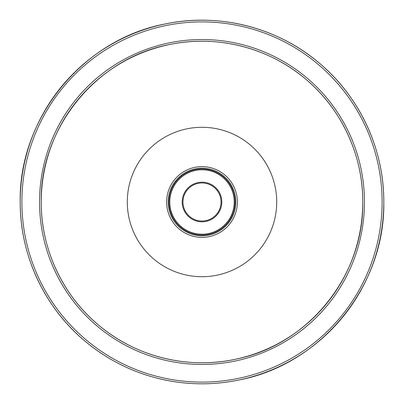 <?xml version="1.0" encoding="UTF-8"?>
<svg xmlns="http://www.w3.org/2000/svg" width="404" height="404" viewBox="0 0 404 404"><rect width="100%" height="100%" fill="white"/><g stroke="black" fill="none" stroke-linecap="round" stroke-linejoin="round"><path stroke-width="0.61" d="M182.972 202A19.028 19.028 0 0 0 202 221.028A19.028 19.028 0 0 0 221.028 202A19.028 19.028 0 0 0 202 182.972A19.028 19.028 0 0 0 182.972 202A19.028 19.028 0 0 0 202 221.028A19.028 19.028 0 0 0 221.028 202A19.028 19.028 0 0 0 202 182.972A19.028 19.028 0 0 0 182.972 202M20.2 202A181.8 181.8 0 0 1 202 20.2A181.8 181.8 0 0 1 383.8 202A181.8 181.8 0 0 1 202 383.8A181.8 181.8 0 0 1 20.2 202C18.66 118.185 82.744 39.466 165.135 23.977C219.261 12.418 278.204 27.553 320.069 63.756C360.141 97.617 384.078 149.541 383.8 202C385.34 285.815 321.256 364.534 238.865 380.023C211.358 385.633 184.002 384.987 156.787 378.088C129.618 371.024 105.333 358.409 83.931 340.244C43.859 306.384 19.922 254.459 20.2 202M182.184 202A19.816 19.816 0 0 0 202 221.816A19.816 19.816 0 0 0 221.816 202A19.816 19.816 0 0 0 202 182.184A19.816 19.816 0 0 0 182.184 202M234.219 202A32.219 32.219 0 0 0 202 169.781A32.219 32.219 0 0 0 169.781 202A32.219 32.219 0 0 0 202 234.219A32.219 32.219 0 0 0 234.219 202M168.988 202A33.012 33.012 0 0 0 202 235.012A33.012 33.012 0 0 0 235.012 202A33.012 33.012 0 0 0 202 168.988A33.012 33.012 0 0 0 168.988 202M235.769 202A33.769 33.769 0 0 1 202 235.769A33.769 33.769 0 0 1 168.231 202A33.769 33.769 0 0 1 202 168.231A33.769 33.769 0 0 1 235.769 202M166.635 202A35.365 35.365 0 0 1 202 166.635A35.365 35.365 0 0 1 237.365 202A35.365 35.365 0 0 1 202 237.365A35.365 35.365 0 0 1 166.635 202M276.705 202A74.705 74.705 0 0 0 202 127.295A74.705 74.705 0 0 0 127.295 202A74.705 74.705 0 0 0 202 276.705A74.705 74.705 0 0 0 276.705 202M362.772 202A160.772 160.772 0 0 1 202 362.772A160.772 160.772 0 0 1 41.228 202A160.772 160.772 0 0 1 202 41.228A160.772 160.772 0 0 1 362.772 202C364.075 275.23 308.823 344.198 237.072 358.898C189.37 369.872 137.042 357.308 99.52 325.876C62.953 295.97 40.966 249.243 41.228 202C39.87 127.881 96.541 58.267 169.397 44.571C217.266 34.35 269.387 47.733 306.414 79.75C341.85 109.691 363.014 155.606 362.772 202M364.464 202A162.464 162.464 0 0 1 202 364.464A162.464 162.464 0 0 1 39.536 202A162.464 162.464 0 0 1 202 39.536A162.464 162.464 0 0 1 364.464 202M382.108 202A180.108 180.108 0 0 1 202 382.108A180.108 180.108 0 0 1 21.892 202A180.108 180.108 0 0 1 202 21.892A180.108 180.108 0 0 1 382.108 202"/></g></svg>
